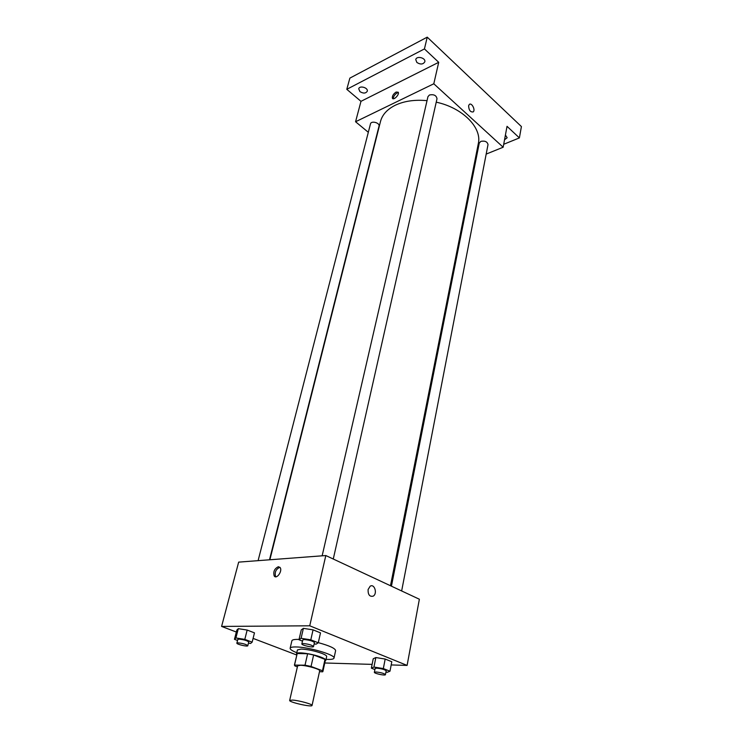 <?xml version="1.0" encoding="UTF-8"?>
<svg xmlns="http://www.w3.org/2000/svg" width="743" height="743" viewBox="0 0 743 743"><rect width="100%" height="100%" fill="white"/><g stroke="black" fill="none" stroke-linecap="round" stroke-linejoin="round"><path stroke-width="1.11" d="M292.491 700.082C298.816 700.408 312.84 704.28 312.041 705.469C312.116 707.447 288.748 702.181 289.668 700.426L292.491 700.082M289.668 700.426L297.627 665.83L300.46 665.282C306.748 665.366 320.549 669.341 319.685 670.808L312.041 705.469M307.621 653.738L313.62 655.001L324.988 659.385L322.49 670.762L311.048 666.462L305.02 665.189L307.621 653.738L297.2 653.524L294.423 665.096L294.915 665.932L297.395 666.852M319.49 671.691L322.685 671.811L322.49 670.762M305.02 665.189L294.423 665.096M313.62 655.001L311.048 666.462M297.2 653.524L294.581 664.855M324.988 659.385L325.388 660.174L322.899 671.514M325.248 660.796L325.852 660.276C325.936 659.505 324.394 658.502 321.227 657.249C312.757 653.849 296.457 651.509 296.568 653.673L296.894 654.407M296.568 653.673L297.441 649.93L301.203 649.066C307.908 649.428 314.865 650.887 322.063 653.459C325.23 654.713 326.762 655.735 326.679 656.515L325.852 660.276M296.791 652.725C292.231 650.896 290.021 649.401 290.141 648.24C290.402 647.348 292.259 646.912 295.705 646.949C308.215 646.856 335.827 654.964 333.997 658.122C333.607 659.227 330.969 659.626 326.066 659.329M290.141 648.24L291.888 640.782C292.157 639.853 294.014 639.398 297.46 639.398L299.048 639.444M318.31 642.649C329.493 645.713 335.269 648.379 335.622 650.636L333.997 658.122M385.951 672.081L387.261 672.294L389.982 671.208L391.802 661.725L385.18 659.05L375.837 657.555L373.237 658.762L371.361 668.171L374.899 669.564M324.765 662.988L372.113 664.381M391.189 664.939L407.099 665.412L309.738 625.801L221.59 626.423L236.348 632.033M253.084 638.404L296.754 655.01M314.14 643.893L316.016 644.19L318.273 642.788L320.493 632.869L313.063 629.86L303.385 628.364L301.268 629.897L298.974 639.742L302.485 641.125M248.45 643.122L250.577 643.466L252.146 642.147L254.477 632.869L247.168 630.055L238.308 628.662L236.85 630.092L234.463 639.305L237.556 640.466M407.099 665.412L419.368 599.23L325.815 555.541L309.738 625.801M368.101 589.524L370.163 586.218C374.5 583.329 377.685 593.741 373.2 596.146C369.633 596.926 367.934 594.725 368.101 589.524C367.924 594.725 369.633 596.926 373.2 596.146L373.2 596.146C377.685 593.741 374.5 583.329 370.163 586.218M325.815 555.541L238.661 562.126L221.59 626.423M278.384 566.714L280.111 567.541C282.777 570.903 276.563 579.735 274.186 575.964C273.071 571.673 274.473 568.59 278.384 566.714M275.774 576.791L275.597 576.577C274.483 572.286 275.876 569.203 279.786 567.327L279.935 567.327M269.867 559.767L380.472 121.564C382.264 114.719 387.214 109.267 395.322 105.218C404.201 101.039 414.78 99.516 427.03 100.658M436.225 102.172C462.731 107.791 482.17 127.805 478.316 143.613L390.484 585.744M269.495 559.795L379.004 126.189C380.082 122.809 371.147 120.403 370.478 123.895L258.09 560.659M391.431 586.181L479.263 143.046L480.86 141.356C484.984 140.613 487.371 141.709 488.012 144.634L401.647 590.954M322.146 555.82L427.949 96.664L429.445 94.993C433.838 94.129 436.355 95.383 437.005 98.745L333.273 559.015M486.182 154.089L503.16 147.225L433.801 83.783L355.563 121.75L368.314 132.291M475.362 158.463L476.272 158.092M433.801 83.783L438.714 62.31L424.429 48.927L427.234 37.15L521.41 126.561L519.394 137.91L507.032 126.329L503.16 147.225M468.61 105.747L469.297 104.447C471.656 102.228 475.715 110.057 473.18 111.914C470.384 112.258 468.861 110.205 468.61 105.747C468.861 110.205 470.375 112.258 473.18 111.914L473.18 111.914C475.715 110.057 471.656 102.237 469.297 104.457M427.234 37.15L349.869 78.117L346.786 89.318L360.977 101.336L355.563 121.75M438.714 62.31L360.977 101.336M396.103 92.048L398.229 92.234C399.678 94.435 393.576 100.751 392.415 98.271C392.072 96.061 393.298 93.98 396.103 92.048M393.298 98.773C393.353 96.525 394.626 94.575 397.124 92.949L398.369 92.624M505.426 135.003L507.163 137.743L504.543 139.758M503.698 144.291L519.394 137.91M416.869 62.458L415.755 59.589C416.498 55.521 425.971 57.87 424.801 61.827C423.111 64.483 420.464 64.697 416.869 62.458M359.928 91.603L358.73 88.798C359.482 85.157 368.407 87.73 367.256 91.25C365.732 93.516 363.29 93.637 359.928 91.603M424.429 48.927L346.786 89.318M252.146 642.147L244.8 639.379L235.903 637.949L234.463 639.305M236.868 643.141L237.825 639.426L239.032 639.129C244.001 639.667 247.233 640.624 248.738 642.008L247.8 645.732C247.753 646.958 236.311 644.255 236.868 643.141L238.076 642.853C243.045 643.401 246.286 644.357 247.8 645.732M254.477 632.869L247.168 630.055L244.8 639.379M247.168 630.055L238.308 628.662L235.903 637.949M238.308 628.662L236.85 630.092M318.273 642.788L310.806 639.825L301.091 638.302L298.974 639.742M301.844 643.912L302.763 639.937L304.277 639.556C309.571 640.085 312.961 641.098 314.438 642.574L313.537 646.559C313.509 647.97 301.268 645.203 301.844 643.912L303.358 643.54C308.661 644.088 312.06 645.091 313.537 646.559M320.493 632.869L313.063 629.86L310.806 639.825M313.063 629.86L303.385 628.364L301.091 638.302M303.385 628.364L301.268 629.897M389.982 671.208L383.332 668.57L373.952 667.047L371.361 668.171M374.361 672.294L375.113 668.496L376.794 668.161C381.763 668.7 384.893 669.601 386.184 670.864L385.45 674.663C385.468 675.935 373.859 673.446 374.361 672.294L376.042 671.978C381.01 672.526 384.15 673.418 385.45 674.663M391.802 661.725L385.18 659.05L383.332 668.57M385.18 659.05L375.837 657.555L373.952 667.047M375.837 657.555L373.237 658.762M275.597 576.577L274.186 575.964M392.908 98.698L392.415 98.271"/></g></svg>
